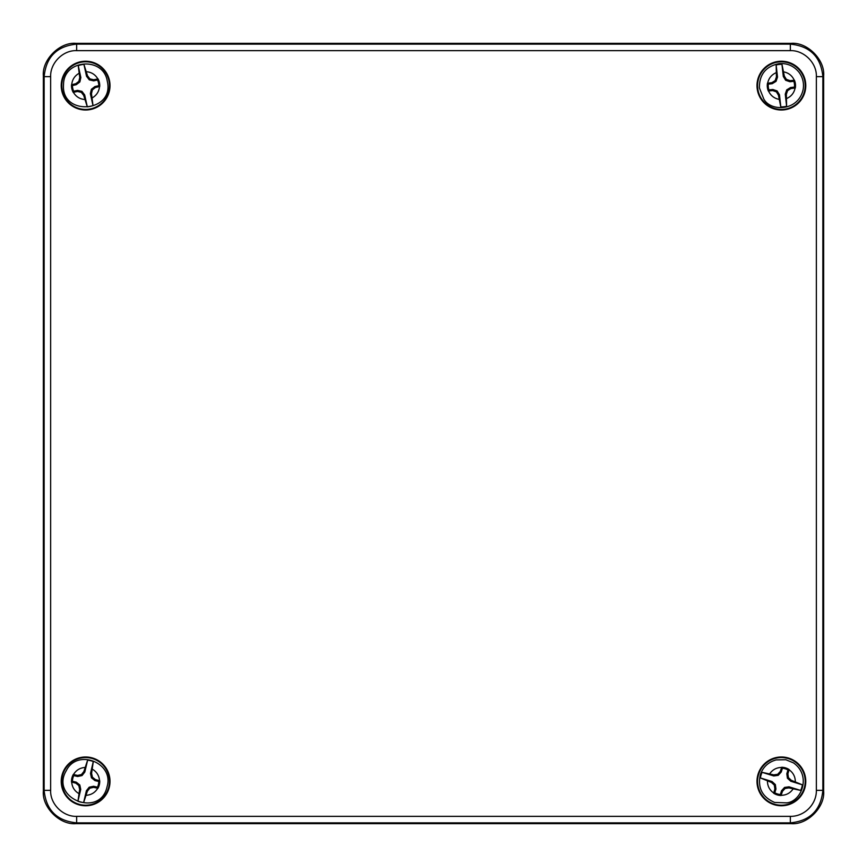 <?xml version="1.0" encoding="UTF-8"?>
<svg xmlns="http://www.w3.org/2000/svg" width="867" height="867" viewBox="0 0 867 867"><rect width="100%" height="100%" fill="white"/><g stroke="black" fill="none" stroke-linecap="round" stroke-linejoin="round"><path stroke-width="1.3" d="M43.35 75.862C41.898 59.78 59.78 41.898 75.862 43.35L791.138 43.35C807.22 41.898 825.102 59.78 823.65 75.862L823.65 791.138C825.102 807.22 807.22 825.102 791.138 823.65L75.862 823.65C59.78 825.102 41.898 807.22 43.35 791.138L43.35 75.862L44.141 76.654C46.07 56.908 56.908 46.07 76.654 44.141L790.346 44.141C810.092 46.07 820.93 56.908 822.859 76.654L822.859 790.346C820.93 810.092 810.092 820.93 790.346 822.859L76.654 822.859C56.908 820.93 46.07 810.092 44.141 790.346L44.141 76.654L50.644 76.654C50.102 63.248 62.836 50.037 76.654 50.644L790.346 50.644C803.752 50.102 816.963 62.836 816.356 76.654L816.356 790.346C816.649 804.283 804.37 816.627 790.346 816.356L76.654 816.356C63.248 816.898 50.037 804.164 50.644 790.346L50.644 76.654M781.384 110.001A24.384 24.384 0 0 1 760.261 73.424A24.384 24.384 0 0 1 802.506 73.424A24.384 24.384 0 0 1 781.384 110.001M85.616 805.768A24.384 24.384 0 0 1 64.494 769.192A24.384 24.384 0 0 1 106.739 769.192A24.384 24.384 0 0 1 85.616 805.768M781.384 805.768A24.384 24.384 0 0 1 760.261 769.192A24.384 24.384 0 0 1 802.506 769.192A24.384 24.384 0 0 1 781.384 805.768M85.616 110.001A24.384 24.384 0 0 1 64.494 73.424A24.384 24.384 0 0 1 106.739 73.424A24.384 24.384 0 0 1 85.616 110.001M781.384 109.437A23.821 23.821 0 0 1 760.76 73.706A23.821 23.821 0 0 1 802.008 73.706A23.821 23.821 0 0 1 781.384 109.437M85.616 805.205A23.821 23.821 0 0 1 64.992 769.473A23.821 23.821 0 0 1 106.24 769.473A23.821 23.821 0 0 1 85.616 805.205M781.384 805.205A23.821 23.821 0 0 1 760.76 769.473A23.821 23.821 0 0 1 802.008 769.473A23.821 23.821 0 0 1 781.384 805.205M85.616 109.437A23.821 23.821 0 0 1 64.992 73.706A23.821 23.821 0 0 1 106.24 73.706A23.821 23.821 0 0 1 85.616 109.437M788.937 787.897L789.024 786.813L800.653 790.422L788.937 787.897L785.101 788.45L782.467 791.3L781.069 795.505L780.365 794.508L781.525 790.758L784.559 787.42L785.101 788.45M789.024 786.813L784.559 787.42M800.653 790.422A21.285 21.285 0 0 0 802.387 784.841L790.758 781.243L787.42 778.208L786.813 773.743L787.973 769.994A13.157 13.157 0 0 0 782.402 768.26L781.243 772.009L778.208 775.347L773.743 775.954L762.115 772.345A21.285 21.285 0 0 0 760.381 777.927L772.009 781.525L775.347 784.559L775.954 789.024L774.795 792.774A13.157 13.157 0 0 0 780.365 794.508M781.525 790.758L782.467 791.3M774.795 792.774L773.646 793.207A14.132 14.132 0 0 0 781.069 795.505M775.954 789.024L774.87 788.937L774.318 785.101L771.467 782.467L760.381 777.927M773.646 793.207L774.87 788.937M775.347 784.559L774.318 785.101M772.009 781.525L771.467 782.467M762.115 772.345L773.83 774.87L777.666 774.318L780.3 771.467L781.698 767.262L782.402 768.26M773.743 775.954L773.83 774.87M778.208 775.347L777.666 774.318M781.243 772.009L780.3 771.467M787.973 769.994L789.122 769.56A14.132 14.132 0 0 0 781.698 767.262M786.813 773.743L787.897 773.83L788.45 777.666L791.3 780.3L802.387 784.841M789.122 769.56L787.897 773.83M787.42 778.208L788.45 777.666M790.758 781.243L791.3 780.3M778.436 95.142L779.466 94.796L780.809 106.89L778.436 95.142L776.388 91.848L772.735 90.58L768.314 90.981L768.953 89.93L772.855 89.496L777.114 90.948L776.388 91.848M779.466 94.796L777.114 90.948M780.809 106.89A21.285 21.285 0 0 0 786.607 106.251L785.264 94.145L786.716 89.886L790.563 87.534L794.454 87.101A13.157 13.157 0 0 0 793.814 81.303L789.913 81.736L785.654 80.284L783.302 76.437L781.958 64.342A21.285 21.285 0 0 0 776.16 64.982L777.504 77.087L776.052 81.346L772.204 83.698L768.314 84.132A13.157 13.157 0 0 0 768.953 89.93M772.855 89.496L772.735 90.58M768.314 84.132L767.458 83.254A14.132 14.132 0 0 0 768.314 90.981M772.204 83.698L771.858 82.668L775.152 80.62L776.42 76.968L776.16 64.982M767.458 83.254L771.858 82.668M776.052 81.346L775.152 80.62M777.504 77.087L776.42 76.968M781.958 64.342L784.332 76.09L786.38 79.385L790.032 80.653L794.454 80.252L793.814 81.303M783.302 76.437L784.332 76.09M785.654 80.284L786.38 79.385M789.913 81.736L790.032 80.653M794.454 87.101L795.31 87.979A14.132 14.132 0 0 0 794.454 80.252M790.563 87.534L790.91 88.564L787.615 90.612L786.347 94.265L786.607 106.251M795.31 87.979L790.91 88.564M786.716 89.886L787.615 90.612M785.264 94.145L786.347 94.265M87.534 75.83L86.548 76.285L83.926 64.396L87.534 75.83L89.919 78.886L93.69 79.764L98.047 78.897L97.516 80.002L93.69 80.848L89.29 79.862L89.919 78.886M86.548 76.285L89.29 79.862M83.926 64.396A21.285 21.285 0 0 0 78.225 65.654L80.848 77.542L79.862 81.942L76.285 84.684L72.46 85.53A13.157 13.157 0 0 0 73.717 91.23L77.542 90.385L81.942 91.371L84.684 94.947L87.307 106.836A21.285 21.285 0 0 0 93.007 105.579L90.385 93.69L91.371 89.29L94.947 86.548L98.773 85.703A13.157 13.157 0 0 0 97.516 80.002M93.69 80.848L93.69 79.764M98.773 85.703L99.716 86.483A14.132 14.132 0 0 0 98.047 78.897M94.947 86.548L95.403 87.534L92.346 89.919L91.469 93.69L93.007 105.579M99.716 86.483L95.403 87.534M91.371 89.29L92.346 89.919M90.385 93.69L91.469 93.69M87.307 106.836L83.698 95.403L81.314 92.346L77.542 91.469L73.186 92.335L73.717 91.23M84.684 94.947L83.698 95.403M81.942 91.371L81.314 92.346M77.542 90.385L77.542 91.469M72.46 85.53L71.517 84.749A14.132 14.132 0 0 0 73.186 92.335M76.285 84.684L75.83 83.698L78.886 81.314L79.764 77.542L78.225 65.654M71.517 84.749L75.83 83.698M79.862 81.942L78.886 81.314M80.848 77.542L79.764 77.542M91.588 773.397L90.504 773.386L93.289 761.529L91.588 773.397L92.411 777.179L95.424 779.617L99.727 780.723L98.773 781.492L94.958 780.593L91.425 777.797L92.411 777.179M90.504 773.386L91.425 777.797M93.289 761.529A21.285 21.285 0 0 0 87.61 760.196L84.825 772.042L82.029 775.575L77.618 776.496L73.793 775.597A13.157 13.157 0 0 0 72.46 781.275L76.274 782.175L79.807 784.971L80.729 789.382L77.943 801.238A21.285 21.285 0 0 0 83.622 802.571L86.407 790.726L89.203 787.193L93.614 786.271L97.44 787.171A13.157 13.157 0 0 0 98.773 781.492M94.958 780.593L95.424 779.617M97.44 787.171L97.949 788.287A14.132 14.132 0 0 0 99.727 780.723M93.614 786.271L93.603 787.355L89.821 788.179L87.383 791.192L83.622 802.571M97.949 788.287L93.603 787.355M89.203 787.193L89.821 788.179M86.407 790.726L87.383 791.192M77.943 801.238L79.645 789.371L78.821 785.589L75.808 783.15L71.506 782.045L72.46 781.275M80.729 789.382L79.645 789.371M79.807 784.971L78.821 785.589M76.274 782.175L75.808 783.15M73.793 775.597L73.283 774.48A14.132 14.132 0 0 0 71.506 782.045M77.618 776.496L77.629 775.412L81.411 774.589L83.85 771.576L87.61 760.196M73.283 774.48L77.629 775.412M82.029 775.575L81.411 774.589M84.825 772.042L83.85 771.576M75.862 43.35L76.654 44.141L76.654 50.644M790.346 50.644L790.346 44.141L791.138 43.35M43.35 791.138L44.141 790.346L50.644 790.346M75.862 823.65L76.654 822.859L76.654 816.356M791.138 823.65L790.346 822.859L790.346 816.356M823.65 791.138L822.859 790.346L816.356 790.346M823.65 75.862L822.859 76.654L816.356 76.654M789.068 769.755C793.164 772.66 795.245 776.615 795.321 781.633M793.012 789.068C790.108 793.164 786.152 795.245 781.134 795.321M773.7 793.012C769.603 790.108 767.523 786.152 767.447 781.134M769.755 773.7C772.66 769.603 776.615 767.523 781.633 767.447M795.115 88.011C794.096 92.921 791.3 96.421 786.727 98.491M778.989 99.347C774.079 98.329 770.579 95.533 768.509 90.959M767.653 83.221C768.671 78.312 771.467 74.811 776.041 72.741M783.779 71.885C788.688 72.904 792.189 75.7 794.259 80.273M71.712 84.695C72.199 79.699 74.605 75.928 78.93 73.381M86.537 71.712C91.534 72.199 95.305 74.605 97.852 78.93M99.521 86.537C99.033 91.534 96.627 95.305 92.303 97.852M84.695 99.521C79.699 99.033 75.928 96.627 73.381 92.303M73.489 774.524C76.09 770.232 79.894 767.88 84.901 767.468M92.476 769.257C96.768 771.858 99.12 775.662 99.532 780.668M97.743 788.244C95.142 792.536 91.338 794.887 86.332 795.299M78.756 793.511C74.464 790.91 72.113 787.106 71.701 782.099M793.489 762.884L785.827 759.73L776.138 759.904C768.335 762.071 763.079 766.959 760.348 774.578C757.465 787.832 762.245 797.12 774.708 802.463L786.629 802.864C801.314 801.758 811.837 775.792 793.489 762.884M803.178 89.323C804.143 83.037 802.734 77.336 798.973 72.221C793.869 65.935 787.29 63.063 779.216 63.616C765.908 66.271 759.308 74.367 759.394 87.914L763.794 99.011C770.676 112.027 798.68 111.301 803.178 89.323M63.551 84.251C60.495 116.731 115.073 112.667 107.237 80.989C103.422 56.42 63.67 59.379 63.551 84.251M66.326 770.59C49.484 798.518 100.42 818.535 107.107 786.586C114.325 762.797 77.228 748.221 66.326 770.59"/></g></svg>
